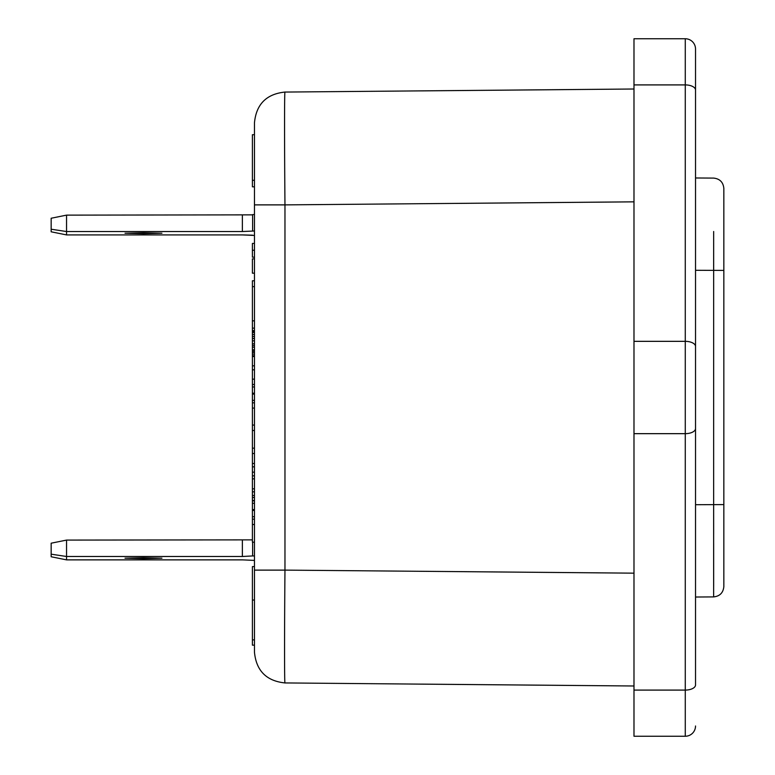 <?xml version="1.0" encoding="UTF-8"?>
<svg xmlns="http://www.w3.org/2000/svg" width="775" height="775" viewBox="0 0 775 775"><rect width="100%" height="100%" fill="white"/><g stroke="black" fill="none" stroke-linecap="round" stroke-linejoin="round"><path stroke-width="1.16" d="M254.462 235.455L242.362 234.912L66.543 234.912L66.543 231.531L242.362 231.531L254.462 230.989M51.16 554.183L51.16 556.76L66.543 559.87L66.543 556.489L51.16 554.183L51.16 543.197L66.543 540.088L252.408 539.865M143.482 557.7L125.017 558.184L143.482 558.668L161.936 558.184L143.482 557.7M252.611 542.171L252.611 555.946L254.462 555.946M252.611 555.946L242.362 556.489L242.362 540.088M242.362 556.489L66.543 556.489L66.543 540.088M66.543 559.87L242.362 559.87L254.462 560.412L254.462 566.602L252.408 566.602L252.408 645.158L254.462 645.158M51.16 229.226L66.543 231.531L66.543 215.13L51.16 218.24L51.16 231.803L66.543 234.912M143.482 233.711L125.017 233.227L143.482 232.742L161.936 233.227L143.482 233.711M252.611 235.183L242.362 234.912M252.611 230.989L252.611 214.588L254.462 214.588L254.462 130.471M66.543 215.13L252.611 214.859M254.462 129.289L254.462 134.705L252.408 134.705L252.408 186.814L254.462 186.814L252.408 186.814M713.649 269.187L713.668 240.638M713.668 231.502L713.649 596.905L695.524 597.021L695.524 673.407L695.524 101.593L695.524 177.979L713.649 178.095C719.801 178.773 723.191 182.193 723.84 188.354L723.84 270.407L695.524 270.291M633.989 433.661L685.274 433.661L685.274 341.339A10.259 5.125 0 0 1 695.524 346.473L695.524 428.527A10.259 5.125 180 0 1 685.274 433.661L685.274 690.089A10.259 5.125 180 0 0 695.524 684.964L695.524 49.009A10.259 10.259 -90 0 0 685.274 38.75L633.989 38.75L633.989 736.25L685.274 736.25L685.274 690.089L633.989 690.089M254.462 378.491L254.462 386.957L254.462 384.497L252.408 384.497L252.408 425.078L254.462 425.078L254.462 408.076L252.408 408.076M254.462 359.823L254.462 340.826L252.408 340.826L252.408 384.497M254.462 430.493L252.408 430.493L252.408 500.834L254.462 500.834L254.462 503.304L252.408 503.304L252.408 500.834M633.989 201.839L284.968 204.881C284.425 144.596 284.425 90.51 284.968 92.06C266.416 94.008 256.244 104.257 254.462 122.828L254.462 652.172C256.244 670.743 266.416 680.993 284.968 682.94C284.425 684.49 284.425 630.404 284.968 570.119L633.989 573.161M284.968 682.94L633.989 685.991M633.989 89.009L284.968 92.06M695.524 449.045L695.524 325.955M254.462 472.169L254.462 466.831L254.462 472.169L252.408 472.169M254.462 456.988L254.462 462.171M254.462 354.156L252.408 354.156M254.462 355.822L252.408 355.822M254.462 475.831L252.408 475.831M254.462 330.605L252.408 330.605L252.408 340.826M254.462 478.834L252.408 478.834M254.462 488.831L252.408 488.831M252.408 463.498L254.462 463.498L254.462 453.501L252.408 453.501M254.462 448.163L252.408 448.163M254.462 286.624L252.408 286.624L252.408 280.782L254.462 280.782M252.408 286.624L252.408 330.605M254.462 320.84L252.408 320.84M723.84 586.646C723.191 592.807 719.801 596.227 713.649 596.905C719.801 596.227 723.191 592.807 723.84 586.646L723.84 270.407M254.462 328.135L252.408 328.135M252.408 497.502L254.462 497.502L254.462 500.505L252.408 500.505M252.408 519.173L254.462 519.173L254.462 516.702L252.408 516.702L252.408 542.171L254.462 542.171L252.408 542.171M254.462 526.535L254.462 509.34M254.462 365.161L254.462 356.49L252.408 356.49M252.408 379.159L254.462 379.159L254.462 369.82L252.408 369.82M254.462 409.026L254.462 402.758M252.408 393.235L254.462 393.157M254.462 401.896L254.462 395.628M252.408 402.826L254.462 402.826L254.462 400.365L252.408 400.365M254.462 374.49L254.462 369.82M252.408 351.153L254.462 351.153L254.462 340.826M252.408 332.485L254.462 332.485L254.462 331.487L252.408 331.487M254.462 433.748L254.462 416.747M254.462 558.862L254.462 542.171M252.408 524.51L254.462 524.51L254.462 523.173M713.668 586.442L713.668 543.498M713.668 534.363L713.649 505.62M254.462 180.304L252.408 180.304M695.524 49.009A10.259 10.259 -90 0 0 685.274 38.75L685.274 84.911L633.989 84.911M254.462 466.831L252.408 466.831M695.524 725.991A10.259 10.259 90 0 1 685.274 736.25A10.259 10.259 90 0 0 695.524 725.991M254.462 495.506L252.408 495.506M254.462 491.834L252.408 491.834M254.462 243.428L252.408 243.428L252.408 257.164L254.462 257.164M254.462 352.489L252.408 352.489M252.408 273.178L254.462 273.178L252.408 273.178L252.408 258.889L254.462 258.889M254.462 509.572L252.408 509.572L252.408 503.304M252.408 509.572L252.408 516.702M254.462 365.829L252.408 365.829M254.462 334.49L252.408 334.49M254.462 349.825L252.408 349.825M254.462 347.152L252.408 347.152M254.462 345.485L252.408 345.485M254.462 343.819L252.408 343.819M254.462 338.491L252.408 338.491M254.462 336.486L252.408 336.486M252.408 430.493L252.408 425.078M242.362 215.13L242.362 231.531M254.462 204.881L284.968 204.881L284.968 570.119L254.462 570.119M723.84 504.593L695.524 504.709M254.462 386.957L252.408 386.957M695.524 346.473L695.524 90.036A10.259 5.125 0 0 0 685.274 84.911L685.274 341.339L633.989 341.339M254.462 250.248L252.408 250.248M254.462 394.088L252.408 394.088M254.462 600.034L252.408 600.034M254.462 510.434L252.408 510.434M252.408 639.879L254.462 639.879"/></g></svg>

